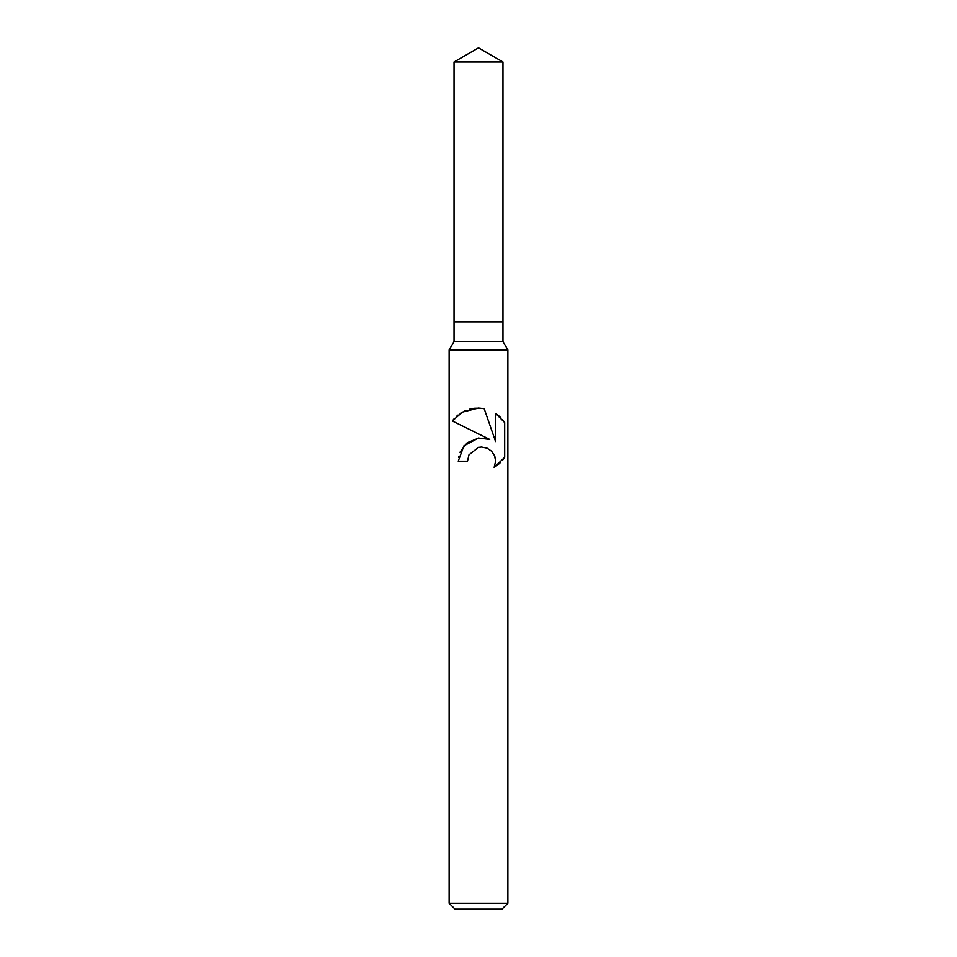 <?xml version="1.0" encoding="UTF-8"?>
<svg xmlns="http://www.w3.org/2000/svg" width="957" height="957" viewBox="0 0 957 957"><rect width="100%" height="100%" fill="white"/><g stroke="black" fill="none" stroke-linecap="round" stroke-linejoin="round"><path stroke-width="1.44" d="M454.037 61.978L502.963 61.978L478.5 47.85L454.037 61.978L454.037 321.899L478.5 321.899L454.037 321.899L454.037 341.47L502.963 341.47L507.868 349.951L507.868 903.276L449.132 903.276L455.006 909.15L501.994 909.15L507.868 903.276M502.963 61.978L502.963 321.899L478.5 321.899L502.963 321.899L502.963 341.47M454.037 341.47L449.132 349.951L507.868 349.951M467.495 461.19L468.978 454.814L467.495 461.19L458.236 461.19L463.93 445.806L478.5 438.043L489.721 439.407L452.326 420.972L478.5 433.868M452.326 420.972L462.387 412.12L478.5 408.065L484.182 408.675L495.594 441.56L495.594 413.4L504.674 422.575L504.674 457.314L494.147 467.399L495.63 461.107L494.554 455.688L491.575 451.214L487.053 448.151L481.562 447.039L478.5 447.374L468.978 454.814M494.829 456.429L495.63 461.107L494.147 467.399L498.465 464.348M499.016 463.87L500.87 462.099M502.557 460.209L503.944 458.403M489.721 439.407L484.625 438.079M478.823 437.995L467.172 442.744L459.946 452.29M458.666 456.561L458.547 457.243M503.944 421.487L502.557 419.68M500.87 417.79L499.016 416.02M498.465 415.541L495.594 413.4M480.187 408.149L474.205 408.28M473.476 408.376L469.253 409.273M465.987 410.397L464.169 411.199M462.111 412.276L460.114 413.52M458.068 415.015L456.238 416.594M454.503 418.329L453.151 419.908M449.132 349.951L449.132 903.276"/></g></svg>
